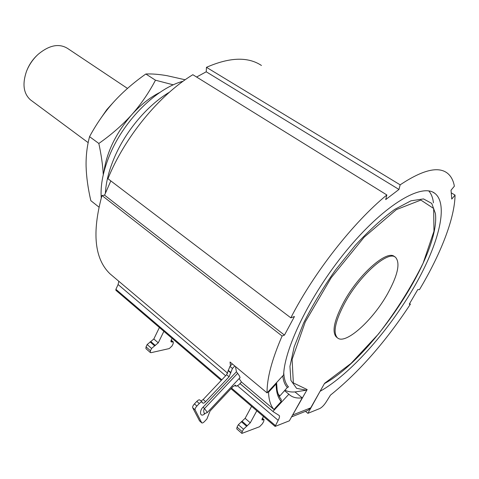 <?xml version="1.0" encoding="UTF-8"?>
<svg xmlns="http://www.w3.org/2000/svg" width="479" height="479" viewBox="0 0 479 479"><rect width="100%" height="100%" fill="white"/><g stroke="black" fill="none" stroke-linecap="round" stroke-linejoin="round"><path stroke-width="0.72" d="M206.467 67.323L206.221 71.79L398.959 189.456L400.163 184.84L206.467 67.323C229.663 57.175 247.99 56.558 261.456 65.479M206.221 71.79L196.6 77.035M107.949 178.721C124.51 137.389 159.333 94.992 192.845 74.706L386.864 194.959C353.616 222.028 313.925 272.587 290.819 317.834L107.949 178.721M110.829 180.912L104.572 195.169L101.967 195.504C91.848 232.77 94.513 258.87 109.972 273.796L112.846 276.221M221.256 380.386L115.882 290.292L115.894 289.322L118.091 284.544L118.834 281.281M400.163 184.84C422.197 170.183 437.8 166.189 446.973 172.865C450.817 175.721 453.284 180.158 454.373 186.187L451.026 190.211L451.763 199.06L455.05 195.103C454.721 218.634 440.524 254.427 419.484 289.609L417.76 289.591L409.258 304.201L410.395 304.171C385.595 341.862 358.957 372.171 330.48 395.109L326.684 401.163C324.415 404.863 322.098 407.33 319.738 408.557L307.895 413.341L305.488 411.353M294.95 391.918L302.219 397.845L289.358 420.819L275.108 426.436L278.173 420.328C279.479 417.904 279.82 416.293 279.197 415.509L273.269 411.742L240.009 383.583M251.601 406.336L245.122 418.323L250.283 422.807L243.512 429.238L242.2 431.657L241.871 433.399L259.546 426.741L262.402 423.777L263.69 421.43L264.037 419.7L262.013 419.957L263.36 416.389M241.871 433.399L236.74 428.861L237.057 427.124L238.356 424.705L245.122 418.323M320.295 390.9L307.895 413.341M230.483 365.83L230.04 362.01L267.084 392.906L283.622 374.925C284.526 346.742 312.559 290.597 349.329 247.176C386.074 203.629 422.077 183.032 434.896 193.384C449.512 204.934 437.692 247.284 412.437 289.885C387.104 332.63 349.784 374.428 320.499 391.062M200.964 401.031L203.174 399.522L226.627 374.71L229.95 366.393L232.435 368.471L229.088 376.793L205.617 401.677C204.288 403.001 203.324 403.462 202.719 403.067L202.216 402.138C201.611 401.737 200.635 402.198 199.288 403.534L196.881 406.084C195.456 407.707 194.869 408.982 195.115 409.904L201.749 422.861C202.33 423.238 203.276 422.771 204.581 421.448L206.892 418.987L210.053 411.042L232.95 386.619L235.59 385.308L236.069 386.302L238.686 385.002L241.476 382.02L273.952 409.497C270.617 405.731 268.815 399.977 268.539 392.223L276.138 383.954L276.575 382.583M268.539 392.223L268.072 391.834M276.587 382.907L277.149 389.978C277.928 394.049 279.263 397.151 281.161 399.282L281.221 401.51L273.952 409.497M283.766 372.776C284.059 379.158 285.64 383.877 288.502 386.93L287.34 387.499L279.311 396.57M229.95 366.393L232.309 363.902M199.545 420.825L192.672 407.707C192.426 406.785 193.007 405.515 194.432 403.893L196.833 401.354C198.18 400.025 199.156 399.558 199.767 399.965L202.156 402.091M232.435 368.471L234.794 365.974M239.572 378.093L239.943 378.003C240.338 377.284 239.177 375.225 236.464 371.83L235.47 366.537M241.476 382.02L239.111 378.59M204.461 413.658L204.359 413.646C203.485 411.503 203.503 409.844 204.413 408.665L237.65 373.333M291.873 416.335L307.165 389.565L306.285 390.193L295.908 391.822C291.621 392.343 287.963 391.78 284.933 390.134M428.753 190.911C431.304 193.785 432.866 197.767 433.441 202.851M302.219 397.845C296.603 398.552 292.148 397.348 288.855 394.223L272.958 411.413M284.496 390.619L288.723 394.085M307.165 389.565L293.352 382.931L292.1 359.406L305.285 321.876L331.193 277.718L364.154 237.183L396.355 209.616L420.855 200.072L433.663 208.485L433.968 231.213L423.149 263.121C411.233 287.196 396.367 310.793 378.548 333.917L350.969 363.453L324.594 383.308L310.709 407.857L307.883 410.401L291.549 416.904M394.882 256.924L394.576 256.726C387.535 249.074 358.927 273.958 343.748 302.117C334.234 320.146 331.737 331.749 336.258 336.929L336.982 337.467M387.559 293.789C397.732 275.335 400.432 263.216 395.66 257.445C388.649 249.804 360.046 274.724 344.838 302.902C335.306 320.942 332.797 332.54 337.3 337.707C344.964 345.515 372.668 320.607 387.559 293.789M267.084 392.906C266.815 378.733 271.821 359.765 282.101 336.007L101.967 195.504M104.572 195.169L284.46 335.102L282.101 336.007M290.819 317.834L294.453 316.523L284.46 335.102M398.959 189.456L385.703 199.587L386.864 194.959M455.05 195.103L451.248 192.851M410.395 304.171L409.599 303.62M256.81 410.79L250.283 422.807M147.155 344.545L146.035 346.862L150.454 350.754L151.58 348.437L147.155 344.545L153.831 338.988L159.399 327.504M150.454 350.754L150.328 352.526L145.921 348.634L146.035 346.862M172.063 338.324L171.201 340.078L171.063 341.85L171.769 341.982L170.865 341.21M150.328 352.526L151.107 352.67L169.267 348.574L172.057 345.952L173.17 343.694L173.308 341.934L171.769 341.982M163.872 331.324L158.262 342.838L151.58 348.437M159.884 92.429C150.089 97.339 140.718 104.757 131.767 114.667C115.828 133.204 106.512 152.454 103.817 172.41M173.302 84.843L155.471 80.203C148.813 92.86 140.91 104.35 131.767 114.667C122.468 124.989 111.487 134.587 98.836 143.472C101.326 155.172 102.811 165.584 103.272 174.697M185.169 79.777L167.213 75.724C159.184 74.311 152.065 73.736 145.844 74L155.471 80.203M145.844 74C133.413 82.735 122.66 92.118 113.571 102.141C104.506 112.29 96.495 123.792 89.549 136.653L98.836 143.472M89.549 136.653C87.016 146.275 85.867 156.226 86.1 166.5C86.412 176.925 87.986 188.313 90.83 200.665L98.913 207.072M31.416 100.56L30.405 99.812C23.459 93.453 22.172 83.927 26.537 71.233L27.525 68.904C30.111 63.342 33.632 58.504 38.086 54.378C49.241 45.098 59.115 43.14 67.713 48.511L127.486 88.423M27.105 69.844L27.788 68.269C30.159 63.174 33.38 58.737 37.464 54.965M169.446 92.202C147.861 104.907 125.953 130.665 114.637 156.98C109.038 169.979 105.955 182.086 105.392 193.294M183.098 81.256C157.082 87.825 124.66 119.54 110.242 153.741C103.284 170.135 100.285 184.864 101.249 197.929M240.045 377.59L207.102 412.712C207.311 412.275 206.413 410.928 204.413 408.665L203.186 407.054L236.44 371.746M204.898 413.682C199.749 418.299 199.114 410.557 203.186 407.054M234.89 385.218L235.955 386.122M235.71 385.487L235.345 385.182M199.294 420.592L201.671 422.741M192.672 407.707L195.115 409.904M194.432 403.893L196.881 406.084M196.833 401.354L199.288 403.534M205.617 401.677L203.174 399.522M229.088 376.793L226.627 374.71M230.884 372.979L228.417 370.902M228.154 370.219L230.627 372.303M281.221 401.51C277.88 397.786 276.185 391.93 276.138 383.954M279.688 395.882L278.113 393.792M287.34 387.499C284.873 384.859 283.34 380.979 282.754 375.865M306.285 390.193L296.597 388.337L290.903 380.386L289.945 366.375L294.172 346.88L303.59 323.086C312.32 305.602 322.936 287.927 335.444 270.06L355.322 245.302C369.093 230.423 382.206 218.466 394.654 209.425L410.964 200.809L423.526 198.923L431.735 203.407L435.405 213.478C440.758 255.193 372.542 357.538 324.415 383.619M310.709 407.857L293.004 414.856M118.091 284.544L225.633 375.758M237.632 385.936L278.173 420.328M115.894 289.322L221.819 379.799M231.549 388.11L275.311 425.49M261.911 419.359L262.636 419.981M262.163 418.598L263.42 419.676M237.057 427.124L242.2 431.657M243.512 429.238L238.356 424.705M246.493 426.172L241.332 421.664M242.164 421.352L247.32 425.855M171.033 340.449L172.608 341.802M154.483 345.724L150.059 341.856M155.37 345.533L150.945 341.665M158.262 342.838L153.831 338.988M432.776 192.115L434.896 193.384M234.818 385.242L236.069 386.302M199.372 420.712L201.749 422.861M207.102 412.712L204.246 413.616M336.258 336.929L337.3 337.707M273.269 411.742L239.979 383.619M227.735 373.273L109.972 273.796M275.108 426.436L230.986 388.709M262.342 418.245L264.037 419.7M171.183 340.108L173.308 341.934M30.405 99.812L88.172 142.64M101.422 117.427L106.847 109.577L113.158 102.602M27.788 68.269L27.525 68.904"/></g></svg>
